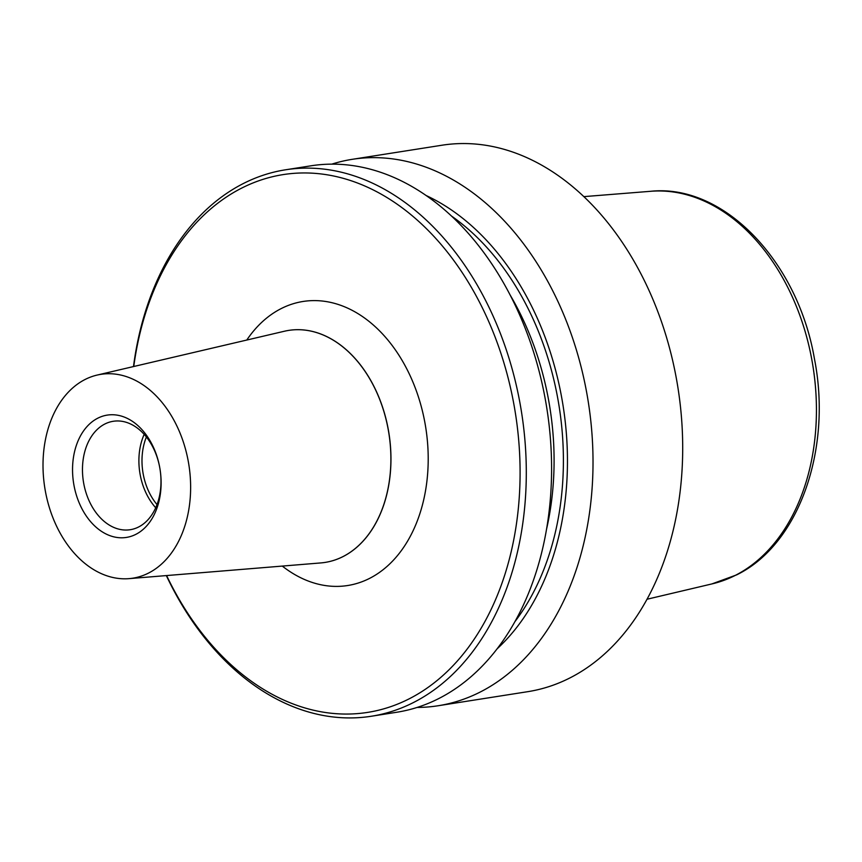 <?xml version="1.0" encoding="UTF-8"?>
<svg xmlns="http://www.w3.org/2000/svg" width="862" height="862" viewBox="0 0 862 862"><rect width="100%" height="100%" fill="white"/><g stroke="black" fill="none" stroke-linecap="round" stroke-linejoin="round"><path stroke-width="1.29" d="M417.089 707.443A276.573 195.566 -98.9 0 0 438.058 705.762L527.738 691.68A276.573 195.566 -98.9 0 0 570.094 677.844A276.573 195.566 -98.9 0 0 671.907 357.374A276.573 195.566 -98.9 0 0 441.894 145.236L352.202 159.33A276.573 195.566 -98.9 0 0 331.741 164.157M438.058 705.762A276.573 195.566 -98.9 0 0 480.414 691.938A276.573 195.566 -98.9 0 0 582.227 371.457A276.573 195.566 -98.9 0 0 352.202 159.33M166.334 575.579A276.573 195.566 -98.9 0 0 371.339 716.247A276.573 195.566 -98.9 0 0 413.695 702.411A276.573 195.566 -98.9 0 0 515.508 381.941A276.573 195.566 -98.9 0 0 285.494 169.803A276.573 195.566 -98.9 0 0 243.138 183.638A276.573 195.566 -98.9 0 0 133.491 366.555M166.603 575.557A272.176 192.463 -98.9 0 0 409.278 698.78A272.176 192.463 -98.9 0 0 501.102 353.916A272.176 192.463 -98.9 0 0 241.425 188.239A272.176 192.463 -98.9 0 0 133.761 366.501M371.339 716.247L396.628 712.271A276.573 195.566 -98.9 0 0 438.984 698.446A276.573 195.566 -98.9 0 0 540.797 377.965A276.573 195.566 -98.9 0 0 310.773 165.838L285.494 169.803M129.031 578.639L320.772 562.929A117.426 83.032 -98.9 0 0 325.103 562.412A117.426 83.032 -98.9 0 0 343.087 556.54A117.426 83.032 -98.9 0 0 386.305 420.473A117.426 83.032 -98.9 0 0 288.651 330.405A117.426 83.032 -98.9 0 0 284.374 331.245L97.061 375.089A103.16 72.947 -98.9 0 0 85.015 379.517A103.16 72.947 -98.9 0 0 46.429 496.426A103.16 72.947 -98.9 0 0 129.031 578.639A103.16 72.947 -98.9 0 0 148.63 573.025A103.16 72.947 -98.9 0 0 185.955 450.869A103.16 72.947 -98.9 0 0 97.061 375.089M104.808 424.029A54.877 38.801 -98.9 0 0 84.605 487.612A54.877 38.801 -98.9 0 0 130.248 529.71A54.877 38.801 -98.9 0 0 138.653 526.962A54.877 38.801 -98.9 0 0 160.063 469.478A54.877 38.801 -98.9 0 0 113.213 421.292A54.877 38.801 -98.9 0 0 104.808 424.029M135.905 534.321A61.902 43.768 81.1 0 1 76.858 496.641A61.902 43.768 81.1 0 1 97.74 418.21A61.902 43.768 81.1 0 1 160.063 469.478A61.902 43.768 81.1 0 1 135.905 534.321M144.18 434.362A54.877 38.801 -98.9 0 0 155.71 507.761M146.389 436.991A52.679 37.249 -98.9 0 0 157.013 504.582M497.18 648.763A253.719 179.404 -98.9 0 0 563.145 406.153A253.719 179.404 -98.9 0 0 425.968 195.448M647.06 599.23L712.389 583.811A198.96 140.689 -98.9 0 0 735.437 575.32A198.96 140.689 -98.9 0 0 809.871 349.983A198.96 140.689 -98.9 0 0 650.724 191.289L583.811 196.633M325.136 562.401A117.426 83.032 -98.9 0 0 325.179 562.401A117.426 83.032 -98.9 0 0 343.162 556.529A117.426 83.032 -98.9 0 0 386.381 420.462A117.426 83.032 -98.9 0 0 288.727 330.394A117.426 83.032 -98.9 0 0 288.684 330.405L288.727 330.394M282.294 566.075A143.76 101.651 -98.9 0 0 369.679 578.337A143.76 101.651 -98.9 0 0 418.178 396.186A143.76 101.651 -98.9 0 0 281.023 308.671A143.76 101.651 -98.9 0 0 246.78 340.048M515.034 621.491A248.03 175.385 -98.9 0 0 451.322 215.931M546.648 528.751A241.446 170.73 -98.9 0 0 509.841 294.513M711.883 583.93L736.601 574.889C799.182 544.547 832.326 448.768 814.418 358.711C797.824 261.423 723.671 183.294 650.207 191.332"/></g></svg>
